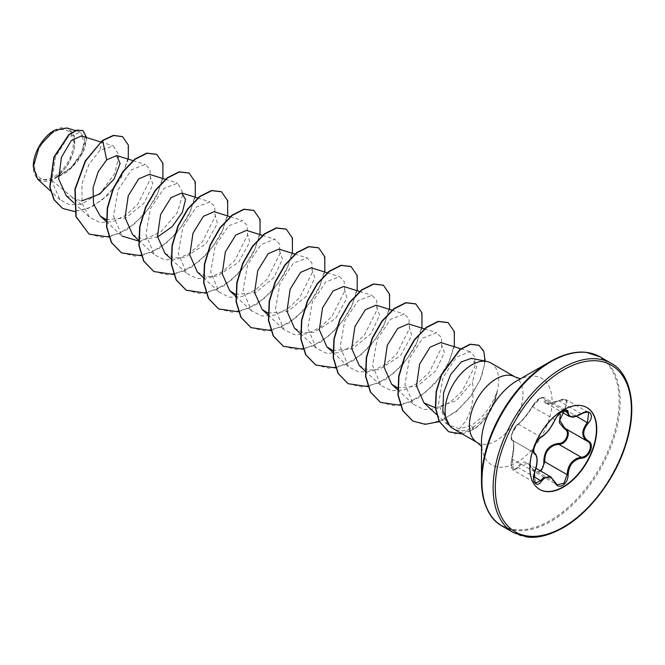 <?xml version="1.0" encoding="UTF-8"?>
<svg xmlns="http://www.w3.org/2000/svg" width="665" height="665" viewBox="0 0 665 665"><rect width="100%" height="100%" fill="white"/><g stroke="black" fill="none" stroke-linecap="round" stroke-linejoin="round"><path stroke-width="0.5" stroke-dasharray="3.33 2.49" d="M541.011 471.211L535.042 472.017L527.794 463.58L520.62 464.769L518.426 467.719L513.463 470.305L512.233 458.9C514.469 448.659 514.469 442.416 512.233 440.18C510.471 436.706 512.1 431.726 517.121 425.259L518.426 424.212C523.031 420.313 527.702 414.495 532.457 406.764L540.063 398.352L544.045 397.603L546.214 403.098L558.883 400.87L561.227 399.806L566.563 399.84L588.683 412.608L583.471 412.641L581.193 413.755L569.174 416.357M554.951 420.105A0.773 0.424 22.7 0 0 554.768 419.648L532.457 406.764A0.773 0.457 -152.3 0 1 532.308 406.24C540.08 395.517 540.512 398.551 542.283 397.329L544.045 397.603L566.231 410.413L562.166 411.111L554.768 419.648C550.861 427.844 546.189 433.663 540.736 437.096L539.357 438.094C534.145 444.436 532.54 449.424 534.552 453.065C537.619 455.749 537.619 461.992 534.552 471.784L535.574 483.073L513.455 470.313M581.451 413.896L558.675 400.704C561.327 399.2 563.962 398.909 566.563 399.84L565.092 409.682L564.377 408.967C569.348 401.078 567.445 398.368 558.667 400.862C548.941 405.259 543.995 404.819 543.837 399.54C543.92 397.338 542.49 396.98 539.556 398.468L532.432 406.115C527.528 414.328 522.59 420.471 517.619 424.544C513.979 426.356 509.199 438.692 511.917 439.241C514.369 441.701 514.369 448.293 511.917 459.016L511.867 458.933C514.02 445.866 514.178 439.632 512.349 440.238L534.461 453.015M550.82 476.871L554.768 481.859L532.291 468.858C530.429 465.691 528.933 463.937 527.786 463.596M511.917 459.016C510.645 469.049 512.54 471.759 517.619 467.138C522.607 460.022 527.553 460.463 532.432 468.459C534.153 471.693 536.522 472.591 539.556 471.152L540.188 470.737M539.539 489.382A47.273 27.29 -60 0 1 539.382 489.29A47.273 27.29 -60 0 1 532.133 451.41A47.273 27.29 -60 0 1 563.014 409.756A47.273 27.29 -60 0 1 586.655 407.412A47.273 27.29 -60 0 1 586.813 407.512M53.998 132.127A27.365 15.802 120 0 0 34.647 165.643A27.365 15.802 120 0 0 53.998 176.815A27.365 15.802 120 0 0 73.35 143.308A27.365 15.802 120 0 0 53.998 132.127M53.998 130.515L53.998 130.515A29.343 16.941 120 0 1 74.754 142.493A29.343 16.941 120 0 1 53.998 178.436A29.343 16.941 120 0 1 33.25 166.707M37.631 179.134L51.679 180.323L69.692 169.292L80.748 155.278L84.688 142.377L81.346 135.918M490.812 362.94A37.872 21.862 -60 0 1 497.021 391.826L496.93 391.477C491.784 406.224 483.339 417.479 471.576 425.243L459.449 428.834L465.641 421.128C471.975 410.712 474.27 397.579 472.524 381.718L476.755 365.916L471.477 358.327M497.021 391.826L497.154 391.909C493.156 407.304 485.325 418.925 473.646 426.764L472.865 427.221C466.539 430.762 460.596 431.519 455.043 429.499A37.872 21.862 -60 0 1 452.94 428.526M106.176 221.47L122.011 236.083L113.54 216.009L118.062 189.941L131.504 169.758L145.311 164.463L149.966 169.292L150.423 178.943L137.688 204.33L125.984 215.103L112.776 221.628L100.049 222.526L89.634 217.388L81.995 203.133L82.003 183.764L88.844 164.538L99.725 150.531L113.283 145.884L119.135 155.369L114.638 173.748L100.49 192.817L81.072 204.371L51.679 180.323M66.35 195.909L81.587 201.005M106.167 219.65L125.926 217.945L144.239 202.9L152.967 184.38L149.359 174.33M132.584 234.654L143.815 239.541L157.505 236.998M164.962 253.348L173.848 257.887L184.729 257.471L206.05 243.781L217.438 223.324L214.122 211.719M197.347 272.043L206.233 276.582L217.114 276.158L238.452 262.459L249.824 242.01L246.499 230.414M235.684 294.42L255.435 292.725L273.781 277.629L282.492 259.126L278.876 249.109M268.062 313.115L287.804 311.428L306.141 296.349L314.869 277.829L311.253 267.804M294.479 328.128L303.39 332.666L314.213 332.251L335.551 318.585L346.955 298.111L343.639 286.49M332.816 350.505L352.566 348.809L370.895 333.747L379.624 315.227L376.016 305.185M359.241 365.517L368.127 370.056L378.984 369.632L400.313 355.966L411.71 335.493L408.393 323.88M397.579 387.894L417.354 386.19L435.691 371.087L444.386 352.6L440.77 342.575M435.359 407.77L456.523 400.546L472.524 381.718M459.449 428.834L447.121 424.228L438.551 403.946L442.957 377.57L456.331 357.13L470.072 351.702L474.627 356.498L474.976 366.124L461.992 391.427L450.163 402.167L436.78 408.659L423.929 409.499L413.431 404.32L404.96 384.254L409.465 358.211L422.907 338.011L436.722 332.708L441.385 337.546L441.843 347.188L429.1 372.575L417.412 383.339L404.187 389.881L391.477 390.771L381.053 385.625L372.575 365.559L377.088 339.499L390.521 319.325L404.345 314.021L409 318.859L409.465 328.485L396.722 353.88L385.027 364.644L371.818 371.186L359.1 372.084L348.676 366.939L340.189 346.864L344.711 320.788L358.144 300.63L371.968 295.318L376.623 300.173L377.088 309.79L364.337 335.185L352.633 345.958L339.441 352.492L326.69 353.389L316.291 348.244L307.812 328.161L312.342 302.085L325.767 281.935L339.582 276.623L344.246 281.486L344.703 291.095L331.968 316.49L320.239 327.28L307.055 333.797L294.296 334.686L283.913 329.549L275.435 309.458L279.973 283.381L293.398 263.232L307.205 257.929L311.868 262.791L312.326 272.401L299.582 297.795L287.854 308.593L274.67 315.102L261.91 315.983L251.536 310.854L243.058 290.755L247.596 264.678L261.029 244.521L274.82 239.242L279.491 244.088L279.948 253.706L267.205 279.101L255.468 289.898L242.284 296.415L229.525 297.288L219.159 292.151L210.672 272.068L215.211 245.992L228.652 225.826L242.442 220.556L247.106 225.385L247.571 235.019L234.82 260.406L223.091 271.204L209.899 277.721L197.148 278.602L186.782 273.465L178.295 253.382L182.825 227.305L196.275 207.131L210.065 201.861L214.728 206.69L215.186 216.333L202.443 241.719L190.714 252.509L177.522 259.026L164.77 259.907L154.396 254.77L145.918 234.695L150.44 208.627L163.889 188.444L177.688 183.158L183.183 193.299L177.222 212.725L160.88 231.919L139.899 241.403M81.072 204.371L69.492 204.662L60.033 199.791L51.87 181.262L55.519 156.882L67.664 137.505L80.332 132.119L84.713 138.919L81.695 152.426L71.213 167.414L55.81 177.871L67.423 165.868L74.355 149.949L74.247 135.652L67.082 127.996M128.27 159.151L121.163 177.655L108.029 194.995L91.454 207.181L74.655 211.528M86.633 137.572L84.713 148.827L77.664 161.462L66.857 172.26L54.297 178.652M122.443 136.624L127.888 144.189L128.411 156.608L123.831 171.678L114.721 186.882L102.294 199.783L88.246 208.369L74.422 211.37L62.577 208.386M82.892 130.598L86.417 139.417L82.086 153.931L70.931 168.478L54.389 178.636M102.435 140.431L99.725 150.531M448.975 425.026L455.043 429.499M109.06 237.014L126.957 229.658L143.549 215.418L156.167 197.173L162.892 178.544M141.238 255.742L159.184 248.452L175.843 234.205L188.519 215.917L195.269 197.239M173.615 274.437L191.562 267.139L208.22 252.9L220.896 234.612L227.646 215.925M205.992 293.132L223.939 285.834L240.597 271.594L253.274 253.307L260.032 234.62M238.577 311.794L256.474 304.437L273.066 290.189L285.684 271.943L292.409 253.315M270.755 330.522L288.701 323.223L305.351 308.984L318.036 290.696L324.786 272.01M303.132 349.216L321.079 341.918L337.737 327.679L350.413 309.391L357.163 290.705M335.517 367.911L353.456 360.613L370.114 346.374L382.791 328.086L389.549 309.4M367.895 386.606L385.841 379.308L402.491 365.068L415.168 346.781L421.926 328.094M400.272 405.301L418.219 398.003L434.868 383.763L447.553 365.467L454.303 346.789M439.257 421.627L456.606 411.352L471.377 395.625L481.327 377.687L485.176 361.112M462.433 434.004L472.882 429.906L471.576 425.243M88.985 234.08L102.792 237.463L118.694 233.764L134.579 223.714L148.362 209.018L158.262 192.06L163.083 175.602L162.401 162.285L156.624 154.313M121.363 252.775L135.17 256.158L151.063 252.459L166.957 242.417L180.739 227.721L190.639 210.763L195.46 194.296L194.779 180.988L189.001 173.008M153.748 271.478L167.555 274.853L183.457 271.154L199.342 261.104L213.124 246.407L223.016 229.458L227.837 212.991L227.156 199.683L221.387 191.703M186.125 290.164L199.932 293.548L215.826 289.849L231.719 279.799L245.501 265.102L255.402 248.145L260.215 231.678L259.533 218.369L253.756 210.398M218.502 308.859L232.309 312.242L248.203 308.543L264.096 298.494L277.879 283.797L287.779 266.848L292.592 250.381L291.918 237.064L286.141 229.093M250.888 327.554L264.695 330.937L280.588 327.23L296.482 317.188L310.264 302.484L320.156 285.534L324.977 269.076L324.296 255.759L318.527 247.787M283.257 346.241L297.064 349.632L312.966 345.933L328.851 335.883L342.641 321.187L352.533 304.229L357.354 287.762L356.673 274.454L350.896 266.482M315.642 364.944L329.449 368.319L345.343 364.62L361.236 354.578L375.018 339.882L384.91 322.932L389.732 306.465L389.058 293.149L383.281 285.177M348.028 383.639L361.835 387.013L377.728 383.314L393.622 373.265L407.396 358.568L417.296 341.619L422.117 325.152L421.435 311.843L415.658 303.863M380.397 402.325L394.204 405.708L410.097 402.009L425.991 391.968L439.773 377.263L449.673 360.314L454.494 343.847L453.813 330.53L448.035 322.558M412.782 421.028L426.514 424.145L442.167 420.147L457.545 410.189L470.704 396.016L480.039 379.981L484.561 364.653L484.004 352.45L478.867 345.243M448.543 431.676L455.093 433.954L472.607 429.756A35.993 20.781 -60 0 0 496.93 391.477M497.154 391.909A35.993 20.781 -60 0 1 472.882 429.906L473.646 426.764M565.275 428.484L587.577 441.361L565.075 428.376A0.773 0.457 -61.9 0 0 565.034 428.36M511.917 439.241A0.773 0.74 -65.5 0 0 512.233 440.18L534.402 452.973M541.244 437.096A0.773 0.64 63.4 0 1 540.736 437.096L518.426 424.212A0.773 0.665 -123.3 0 0 517.619 424.544M513.447 470.296C510.944 468.376 510.421 464.586 511.867 458.933L534.801 471.826M517.852 424.262C512.84 427.196 509.049 441.036 512.158 440.139L511.202 438.634C512.117 436.581 507.761 439.54 517.852 424.262C519.747 423.505 528.775 413.015 532.308 406.24A0.773 0.457 -152.3 0 1 532.432 406.115M517.619 467.138A0.773 0.424 -149.6 0 0 518.426 467.719L533.804 476.597M563.787 410.554L544.843 399.615A0.773 0.648 7 0 0 543.837 399.54M532.432 468.459L535.042 472.017L557.228 484.818M546.181 403.073C549.099 403.963 550.894 404.328 558.675 400.704L558.667 400.862M513.363 532.565A97.755 56.442 120 0 0 562.241 527.727A97.755 56.442 120 0 0 626.106 441.585A97.755 56.442 120 0 0 611.118 363.248M502.175 526.106A97.755 56.442 120 0 0 551.052 521.269A97.755 56.442 120 0 0 614.917 435.118A97.755 56.442 120 0 0 599.93 356.789M489.764 513.737A97.306 56.176 120 0 0 550.279 520.454A97.306 56.176 120 0 0 616.987 421.984A97.306 56.176 120 0 0 583.014 352.217M481.477 446.306L482.1 447.362L481.477 442.042A49.925 28.819 120 0 0 516.78 462.424A49.925 28.819 120 0 0 552.083 401.278A49.925 28.819 120 0 0 516.78 380.895L521.701 378.767L520.479 378.759M477.262 442.574A37.872 21.862 120 0 0 496.198 440.695A37.872 21.862 120 0 0 520.936 407.329A37.872 21.862 120 0 0 515.134 376.98M565.092 409.682L576.48 416.257M527.885 463.638L535.965 468.301M100.59 141.919L113.291 145.876M73.798 202.775L89.634 217.388M132.967 160.614L145.311 164.463M165.344 179.309L177.688 183.158M138.553 240.165L154.396 254.77M197.729 198.004L210.065 201.844M170.93 258.86L186.774 273.465M230.107 216.699L242.442 220.539M203.315 277.554L219.151 292.159M262.484 235.393L274.828 239.234M235.693 296.249L251.528 310.854M294.861 254.08L307.205 257.929M268.07 314.936L283.913 329.549M327.247 272.775L339.582 276.623M300.447 333.631L316.291 348.244M359.624 291.469L371.968 295.318M332.832 352.325L348.668 366.939M392.001 310.164L404.345 314.013M365.21 371.02L381.045 385.634M424.378 328.859L436.722 332.708M397.587 389.715L413.431 404.328M461.069 348.892L470.072 351.702M436.531 414.461L447.121 424.228M60.025 199.799L50.507 191.013M80.332 132.119L75.295 130.548M512.358 440.238L534.361 452.948M546.206 403.115L561.418 411.893"/><path stroke-width="1" d="M541.526 436.764C546.613 433.48 551.036 427.977 554.801 420.247C556.538 416.332 559.174 413.231 562.698 410.945C566.156 409.208 567.985 409.731 568.176 412.524C568.883 417.695 573.313 418.086 581.468 413.713C589.581 407.986 595.158 415.924 588.168 423.231C582.257 430.779 582.257 436.672 588.168 440.928C595.167 443.821 589.572 458.193 581.468 458.168C573.305 459.673 568.874 465.184 568.176 474.702C567.976 479.498 566.156 483.064 562.698 485.392C559.174 487.104 556.538 486.115 554.801 482.433C551.027 475.517 546.605 475.118 541.526 481.252C536.572 488.8 531.002 480.845 534.835 471.718C537.686 462.391 537.686 456.489 534.835 454.004C530.994 452.956 536.58 438.576 541.526 436.764A0.773 0.64 63.4 0 1 541.244 437.096C533.604 442.333 532.773 453.58 534.461 453.015L534.361 452.948M534.801 471.826L534.901 471.801C533.372 478.975 533.596 482.732 535.574 483.081L540.736 480.604L543.28 477.852L550.77 476.847L554.951 482.017A0.773 0.416 157.4 0 1 554.801 482.433M564.76 428.202L565.092 428.385C571.933 431.219 566.738 444.619 558.883 444.345L554.685 445.076C547.744 448.06 544.46 453.638 544.843 461.818L541.011 471.211M554.942 482.233L557.228 484.818L563.887 483.272L567.154 474.694C567.486 466.88 570.878 461.36 577.345 458.16L581.193 457.229C588.791 457.312 593.97 444.012 587.403 441.261L587.411 441.269C581.268 436.805 581.268 430.571 587.403 422.558L588.683 412.608M539.556 471.152C542.49 469.133 543.92 466.04 543.837 461.867C544.02 450.912 548.957 444.76 558.667 443.422C566.015 443.755 570.794 431.419 564.377 428.726L559.307 422.649L560.354 414.337M586.813 407.512A47.273 27.29 -60 0 1 593.853 445.442A47.273 27.29 -60 0 1 563.014 486.946A47.273 27.29 -60 0 1 539.539 489.382M563.338 409.939A47.273 27.29 -60 0 1 586.971 407.603A47.273 27.29 -60 0 1 594.219 445.475A47.273 27.29 -60 0 1 563.338 487.137A47.273 27.29 -60 0 1 539.697 489.473A47.273 27.29 -60 0 1 532.457 451.593A47.273 27.29 -60 0 1 563.338 409.939M53.998 130.515A29.343 16.941 120 0 0 33.25 166.458A29.343 16.941 120 0 0 33.25 166.707M75.295 130.548L67.082 127.996L54.281 130.357L39.41 146.051L33.25 166.799L37.631 179.134L50.507 191.013M583.014 352.217A97.306 56.176 120 0 0 550.279 361.552L561.019 356.324C570.304 352.749 578.666 351.419 586.123 352.325L599.93 356.789A97.755 56.442 120 0 0 551.052 361.627A97.755 56.442 120 0 0 487.196 447.769A97.755 56.442 120 0 0 502.175 526.106C489.232 519.066 482.333 503.937 481.477 480.729L481.477 442.042A49.925 28.819 120 0 1 516.78 380.895L550.279 361.552A97.306 56.176 120 0 0 481.477 480.729A97.306 56.176 120 0 0 489.764 513.737M486.88 361.461L471.477 358.319L461.194 361.951L450.646 374.578L443.621 392.566L442.84 411.003L449.698 425.858A37.872 21.862 -60 0 1 448.227 394.894A37.872 21.862 -60 0 1 471.876 364.811A37.872 21.862 -60 0 1 486.88 361.461A37.872 21.862 -60 0 1 490.812 362.94L515.134 376.98A37.872 21.862 120 0 0 496.198 378.859A37.872 21.862 120 0 0 471.46 412.225A37.872 21.862 120 0 0 477.262 442.574L481.477 446.306M477.262 442.574L452.94 428.526A37.872 21.862 -60 0 1 449.698 425.858M100.59 141.919L81.346 135.918L71.288 140.589L61.421 157.331L58.653 178.985L66.35 195.909L73.798 202.775M81.587 201.005L99.708 194.03L114.131 178.96L120.107 163.49L116.658 155.535L106.658 159.891L98.237 171.62L93.075 187.688L93.499 203.864L100.207 215.959L106.167 219.65M165.344 179.309L149.359 174.321L138.686 178.91L128.245 195.776L125.062 217.638L132.584 234.654L138.553 240.165M157.505 236.998L172.193 226.649L182.36 212.318L185.552 199.483L181.736 193.025L171.063 197.613L160.622 214.487L157.439 236.333L164.962 253.348L170.93 258.86M230.107 216.699L214.122 211.711L203.432 216.316L192.983 233.216L189.816 255.019L197.347 272.043L203.315 277.554M262.484 235.393L246.499 230.406L235.809 235.003L225.36 251.919L222.201 273.731L229.724 290.738L235.684 294.42M278.876 249.109L268.203 253.689L257.746 270.589L254.579 292.434L262.101 309.433L268.062 313.115M327.247 272.775L311.253 267.796L300.588 272.376L290.131 289.258L286.956 311.137L294.479 328.128L300.447 333.631M359.624 291.469L343.639 286.49L332.982 291.062L322.525 307.937L319.333 329.823L326.856 346.822L332.816 350.505M392.001 310.164L376.016 305.185L365.343 309.774L354.894 326.64L351.719 348.502L359.241 365.517L365.21 371.02M408.393 323.88L397.712 328.477L387.271 345.351L384.096 367.18L391.619 384.212L397.579 387.894M461.069 348.892L440.779 342.566L430.08 347.18L419.64 364.071L416.473 385.866L423.996 402.899L435.359 407.77M139.899 241.403L122.019 236.083M106.658 159.891L102.701 140.581L113.715 135.519L122.576 136.699L128.37 145.128L128.27 159.151M74.655 211.528L62.709 208.469L54.256 199.916L50.016 187.222L54.131 157.248L69.002 134.87L76.866 130.257L83.025 130.672L86.633 137.572M102.435 140.431L85.261 160.93L74.896 189.276L75.86 216.491L89.118 234.163L76.126 216.649L75.162 189.425L85.527 161.088L102.435 140.431L113.449 135.361L122.443 136.624M62.577 208.386L53.99 199.766L49.75 187.065L53.865 157.09L68.736 134.712L76.6 130.107L82.892 130.598M89.118 234.163L109.06 237.014M162.892 178.544L162.925 163.349L156.757 154.388L146.982 153.274L135.078 159.284L123.183 171.686L113.407 188.777L107.547 208.12L106.799 226.965L111.587 242.609L121.496 252.85L141.238 255.742M195.269 197.239L195.302 182.044L189.143 173.091L179.359 171.961L167.464 177.971L155.56 190.381L145.785 207.472L139.924 226.823L139.176 245.668L143.972 261.312L153.881 271.553L173.615 274.437M227.646 215.925L227.679 200.739L221.52 191.786L211.744 190.656L199.849 196.665L187.946 209.068L178.162 226.158L172.302 245.51L171.553 264.354L176.35 279.998L186.258 290.239L205.992 293.132M260.032 234.62L260.065 219.425L253.897 210.472L244.113 209.35L232.218 215.36L220.323 227.771L210.539 244.853L204.679 264.204L203.939 283.049L208.727 298.693L218.635 308.934L238.577 311.794M292.409 253.315L292.442 238.128L286.282 229.167L276.499 228.045L264.603 234.055L252.7 246.457L242.925 263.548L237.056 282.899L236.316 301.744L241.112 317.388L251.021 327.637L270.755 330.522M324.786 272.01L324.819 256.823L318.66 247.862L308.876 246.74L296.981 252.75L285.086 265.152L275.302 282.234L269.441 301.586L268.693 320.43L273.481 336.074L283.39 346.324L303.132 349.216M357.163 290.705L357.196 275.51L351.037 266.557L341.253 265.435L329.358 271.445L317.454 283.847L307.679 300.937L301.819 320.289L301.07 339.133L305.867 354.778L315.775 365.019L335.517 367.911M389.549 309.4L389.582 294.213L383.414 285.252L373.639 284.13L361.743 290.131L349.84 302.542L340.056 319.632L334.196 338.984L333.456 357.828L338.244 373.472L348.161 383.713L367.895 386.606M421.926 328.094L421.959 312.899L415.791 303.947L406.016 302.824L394.121 308.834L382.217 321.237L372.442 338.319L366.573 357.67L365.833 376.515L370.621 392.159L380.53 402.408L400.272 405.301M454.303 346.789L454.336 331.594L448.168 322.641L438.393 321.519L426.489 327.529L414.594 339.931L404.819 357.022L398.958 376.373L398.21 395.218L403.007 410.862L412.915 421.103L425.201 424.328L439.257 421.627M485.176 361.112L483.796 351.22L479.008 345.318L470.446 344.345L460.13 349.607L441.502 375.052L436.431 391.652L435.617 407.844L439.365 421.469L448.675 431.751L462.433 434.004M156.624 154.313L146.707 153.116L134.812 159.126L122.917 171.528L113.133 188.619L107.273 207.962L106.525 226.807L111.321 242.451L121.363 252.775M189.001 173.008L179.093 171.811L167.189 177.821L155.294 190.223L145.51 207.314L139.65 226.665L138.91 245.51L143.707 261.154L153.748 271.478M221.387 191.703L211.47 190.506L199.575 196.508L187.68 208.91L177.896 226L172.036 245.352L171.287 264.196L176.075 279.84L186.125 290.164M253.756 210.398L243.847 209.201L231.944 215.211L220.049 227.613L210.273 244.703L204.413 264.047L203.665 282.891L208.461 298.535L218.502 308.859M286.141 229.093L276.233 227.887L264.329 233.897L252.434 246.299L242.65 263.39L236.79 282.75L236.042 301.594L240.838 317.238L250.888 327.554M318.527 247.787L308.61 246.582L296.715 252.592L284.811 264.994L275.036 282.085L269.167 301.428L268.427 320.272L273.215 335.925L283.257 346.241M350.896 266.482L340.987 265.277L329.084 271.287L317.188 283.697L307.413 300.779L301.544 320.131L300.804 338.975L305.592 354.62L315.642 364.944M383.281 285.177L373.373 283.972L361.469 289.982L349.574 302.384L339.79 319.474L333.93 338.826L333.182 357.67L337.978 373.314L348.028 383.639M415.658 303.863L405.741 302.666L393.846 308.676L381.951 321.079L372.167 338.169L366.307 357.512L365.559 376.357L370.355 392.001L380.397 402.325M448.035 322.558L438.119 321.361L426.223 327.371L414.328 339.773L404.544 356.864L398.684 376.215L397.944 395.06L402.732 410.704L412.782 421.028M478.867 345.243L470.172 344.196L459.856 349.449L441.236 374.894L436.157 391.494L435.351 407.695L439.1 421.319L448.543 431.676M557.228 484.818L554.951 482.017A0.773 0.416 157.4 0 0 554.768 481.859M581.468 413.713L581.451 413.896C572.407 418.534 572.731 416.98 569.174 416.357L566.231 410.413C565.948 409.831 564.46 410.247 561.75 411.66C559.431 413.721 557.885 414.179 554.951 420.105A0.773 0.424 22.7 0 1 554.801 420.247M564.402 410.355L559.772 420.18L564.751 428.194L587.104 441.103M543.837 461.867L544.843 461.818L567.154 474.694L568.176 474.702M558.667 443.422L558.883 444.345L581.193 457.229A0.773 0.441 86 0 1 581.468 458.168M565.034 428.36A0.773 0.457 -61.9 0 0 564.377 428.726M541.244 437.096L541.244 437.096C543.122 436.373 548.392 431.128 549.922 428.617L554.951 420.105M534.402 452.973L534.552 453.065A0.773 0.715 115.6 0 1 534.835 454.004M534.702 453.139C538.559 456.855 537.145 465.359 534.901 471.801L534.835 471.718M533.804 476.597L541.526 481.252M568.176 412.524A0.773 0.623 -179.5 0 1 567.154 412.5L563.787 410.554M588.168 423.231L576.48 416.257M588.168 440.928A0.773 0.507 117.9 0 1 587.403 441.261L587.577 441.361M562.241 368.086A97.755 56.442 120 0 0 498.384 454.237A97.755 56.442 120 0 0 513.363 532.565L527.029 537.004C537.528 538.376 549.523 535.308 563.014 527.802C589.389 513.056 615.69 478.368 626.056 443.838C638.575 404.752 629.265 372.408 611.118 363.248A97.755 56.442 120 0 0 562.241 368.086M563.338 369.981A96.209 55.552 120 0 0 495.3 487.819A96.209 55.552 120 0 0 563.338 527.096A96.209 55.552 120 0 0 631.368 409.258A96.209 55.552 120 0 0 563.338 369.981M535.965 468.301L550.77 476.847M502.175 526.106L513.363 532.565M550.279 361.552L516.78 380.895M520.479 378.759L515.134 376.98M116.658 155.527L132.967 160.614M100.207 215.967L106.176 221.47M181.744 193.016L197.729 198.004M229.724 290.738L235.693 296.249M278.876 249.101L294.861 254.08M262.101 309.433L268.07 314.936M326.856 346.822L332.832 352.325M408.393 323.872L424.378 328.859M391.619 384.212L397.587 389.715M423.996 402.907L436.531 414.461M599.93 356.789L611.118 363.248M561.418 411.893L569.082 416.323M581.451 413.896C585.175 412.101 587.586 411.668 588.7 412.616L588.7 412.616"/></g></svg>
